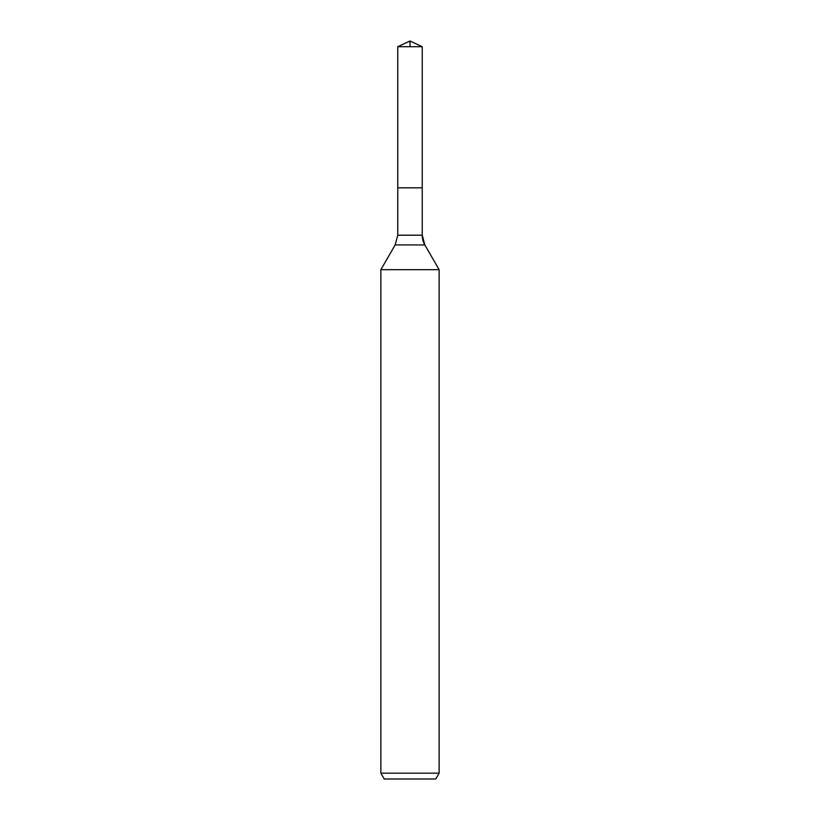 <?xml version="1.0" encoding="UTF-8"?>
<svg xmlns="http://www.w3.org/2000/svg" width="820" height="820" viewBox="0 0 820 820"><rect width="100%" height="100%" fill="white"/><g stroke="black" fill="none" stroke-linecap="round" stroke-linejoin="round"><path stroke-width="1.23" d="M380.869 773.178L439.13 773.178L435.768 779L384.231 779L380.869 773.178L380.869 269.678L395.158 244.924L397.761 235.207L397.761 187.821L422.238 187.821L422.238 46.709L410 41L422.238 46.709L397.761 46.709L397.761 187.821L422.238 187.821L422.238 46.709L410 41L410 46.709M380.869 269.678L439.13 269.678L424.842 244.924A19.424 19.424 0 0 1 422.238 235.207L422.238 46.709M439.13 773.178L439.13 269.678L439.13 773.178L435.768 779M395.158 244.924L424.842 244.924L439.13 269.678M397.761 235.207L422.238 235.207L422.238 187.821M424.842 244.924L422.238 235.207M410 41L397.761 46.709"/></g></svg>
